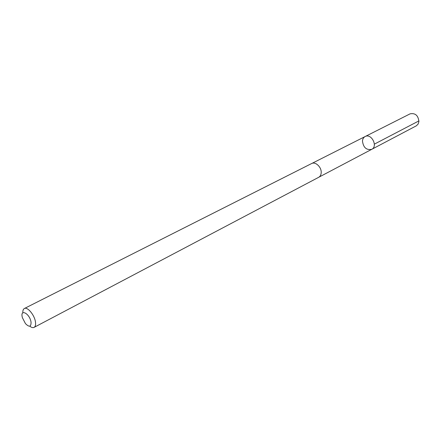 <?xml version="1.0" encoding="UTF-8"?>
<svg xmlns="http://www.w3.org/2000/svg" width="441" height="441" viewBox="0 0 441 441"><rect width="100%" height="100%" fill="white"/><g stroke="black" fill="none" stroke-linecap="round" stroke-linejoin="round"><path stroke-width="0.66" d="M362.463 141.01C362.662 138.893 363.549 137.405 365.137 136.539C371.328 132.995 378.213 146.34 371.741 149.328C366.416 150.331 363.323 147.559 362.463 141.01M416.265 125.861L418.068 124.169L418.911 121.633C418.244 115.443 415.301 112.852 410.069 113.85L365.137 136.539C371.328 132.995 378.213 146.34 371.741 149.328L416.265 125.861M29.723 326.153C31.465 327.525 32.921 327.933 34.084 327.376L318.678 177.315C320.205 176.45 321.048 174.928 321.197 172.745C321.676 167.216 315.442 161.296 311.578 163.561L24.36 308.524C23.23 309.152 22.723 310.574 22.827 312.79M34.084 327.376C35.352 326.632 35.82 324.901 35.489 322.184C34.745 315.321 27.513 306.489 24.36 308.524M31.057 322.316C29.927 313.446 19.613 308.138 22.436 317.774L25.435 323.584C29.205 327.371 31.079 326.946 31.057 322.316M374.365 144.141L418.95 120.878M318.981 177.139L371.741 149.328M311.903 163.418L365.137 136.539"/></g></svg>
